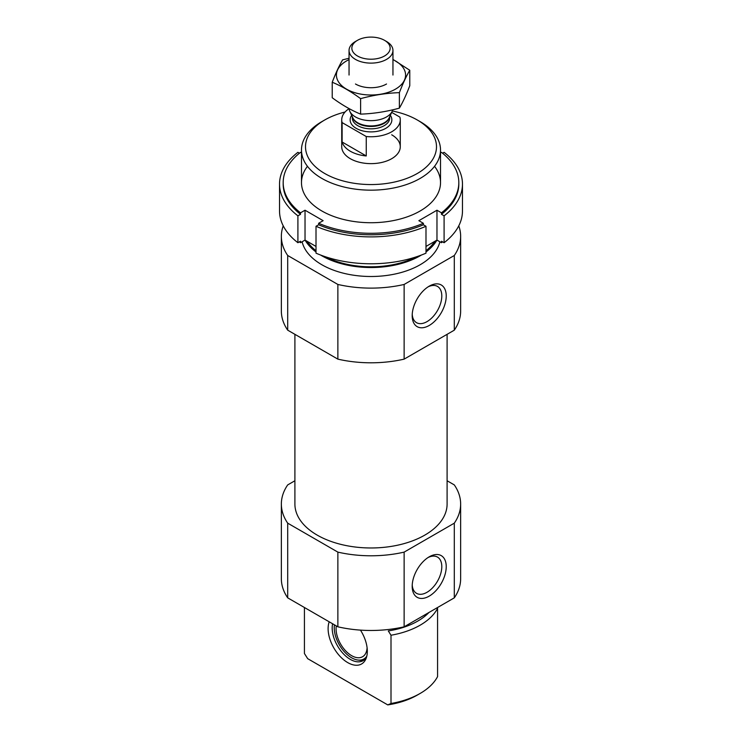 <?xml version="1.0" encoding="UTF-8"?>
<svg xmlns="http://www.w3.org/2000/svg" width="742" height="742" viewBox="0 0 742 742"><rect width="100%" height="100%" fill="white"/><g stroke="black" fill="none" stroke-linecap="round" stroke-linejoin="round"><path stroke-width="1.11" d="M437.186 607.726L437.576 608.347A69.516 40.133 180 0 1 391.006 635.235L388.298 630.932A66.168 38.204 180 0 0 428.987 612.456M304.424 607.503L304.424 653.507L307.689 658.673L387.751 704.9L391.006 703.499L391.006 635.235M437.576 608.347L437.576 676.611A69.516 40.133 180 0 1 420.157 693.436A69.516 40.133 180 0 1 391.006 703.499M420.157 693.436L417.31 695.078A65.491 37.814 180 0 1 387.751 704.9M447.101 480.76L454.299 484.906A89.643 51.755 180 0 1 460.643 504.041L460.643 578.723A89.643 51.755 180 0 1 454.299 597.848L404.13 626.814A89.643 51.755 180 0 1 337.87 626.814L287.701 597.848A89.643 51.755 180 0 1 281.357 578.723L281.357 504.041A89.643 51.755 180 0 1 287.701 484.906L294.899 480.76M447.101 334.327L447.101 504.041A76.101 43.936 180 0 1 371 547.976A76.101 43.936 180 0 1 294.899 504.041L294.899 334.327M460.643 504.041A89.643 51.755 180 0 1 454.299 523.166L404.13 552.122A89.643 51.755 180 0 1 337.87 552.122L287.701 523.166A89.643 51.755 180 0 1 281.357 504.041M392.323 110.985A65.491 37.814 180 0 1 417.31 120L417.31 120A65.491 37.814 180 0 1 417.31 173.48A65.491 37.814 180 0 1 324.69 173.48A65.491 37.814 180 0 1 324.69 120A65.491 37.814 180 0 1 345.067 112.014M391.702 134.794A29.272 16.899 180 0 1 400.272 146.74A29.272 16.899 180 0 1 371 163.639A29.272 16.899 180 0 1 341.728 146.74L341.728 119.852A29.272 16.899 180 0 1 349.074 108.657M420.157 121.642L417.31 120L420.157 121.642A69.516 40.133 180 0 1 440.516 150.023A69.516 40.133 180 0 1 371 190.165A69.516 40.133 180 0 1 301.484 150.023A69.516 40.133 180 0 1 321.842 121.642L324.69 120M436.936 240.12A69.516 40.133 180 0 1 425.991 251.955M421.419 255.035A69.516 40.133 180 0 1 320.581 255.035M316.009 251.955A69.516 40.133 180 0 1 305.064 240.12M439.885 241.771A69.516 40.133 180 0 1 371 276.497A69.516 40.133 180 0 1 302.115 241.771M458.769 225.837A89.643 51.755 180 0 1 460.643 236.364L460.643 311.046A89.643 51.755 180 0 1 454.299 330.171L404.13 359.137A89.643 51.755 180 0 1 337.87 359.137L337.87 284.455L287.701 255.489A89.643 51.755 180 0 1 281.357 236.364A89.643 51.755 180 0 1 283.231 225.837M337.87 359.137L287.701 330.171L287.701 255.489M287.701 330.171A89.643 51.755 180 0 1 281.357 311.046L281.357 236.364M460.643 236.364A89.643 51.755 180 0 1 454.299 255.489L404.13 284.455A89.643 51.755 180 0 1 337.87 284.455M454.299 330.171L454.299 255.489M412.19 315.647A24.069 13.894 120 0 0 429.21 325.469A24.069 13.894 120 0 0 446.23 295.993A24.069 13.894 120 0 0 429.21 286.171A24.069 13.894 120 0 0 412.19 315.647M404.13 359.137L404.13 284.455M337.87 552.122L337.87 626.814M287.701 523.166L287.701 597.848M412.19 586.31A24.069 13.894 120 0 0 429.21 596.132A24.069 13.894 120 0 0 446.23 566.656A24.069 13.894 120 0 0 429.21 556.825A24.069 13.894 120 0 0 412.19 586.31M454.299 523.166L454.299 597.848M404.13 552.122L404.13 626.814M329.207 621.815A27.723 16.009 -120 0 0 347.72 662.597A27.723 16.009 -120 0 0 366.029 658.618A27.723 16.009 -120 0 0 360.454 630.116M366.567 657.06A25.608 14.784 60 0 1 363.107 660.649A25.608 14.784 60 0 1 350.298 659.378A25.608 14.784 60 0 1 332.611 623.772M364.341 659.786A25.608 14.784 60 0 1 359.351 660.241L357.792 660.028A24.551 14.181 60 0 1 334.429 624.82M366.789 656.197A24.551 14.181 60 0 1 357.792 660.028M367.095 647.72A21.954 12.679 60 0 1 362.569 656.735A21.954 12.679 60 0 1 344.474 649.538A21.954 12.679 60 0 1 336.293 625.896M412.227 314.302A20.934 12.085 120 0 0 416.531 322.677A20.934 12.085 120 0 0 437.465 310.583A20.934 12.085 120 0 0 437.465 286.412A20.934 12.085 120 0 0 428.069 286.876M412.227 584.965A20.934 12.085 120 0 0 416.531 593.331A20.934 12.085 120 0 0 437.465 581.246A20.934 12.085 120 0 0 437.465 557.066A20.934 12.085 120 0 0 428.069 557.539M462.47 210.969A91.47 52.812 180 0 1 444.096 242.717L444.096 215.829A91.47 52.812 180 0 0 462.47 184.081L462.47 210.969M442.575 153.214L444.096 152.333A91.47 52.812 180 0 1 462.47 184.081M425.991 253.17A91.47 52.812 180 0 1 316.009 253.17L316.009 226.282A91.47 52.812 180 0 0 425.991 226.282L425.991 253.17M440.516 152.908L441.481 152.351A87.816 50.697 180 0 1 458.816 182.588L458.816 184.081A87.816 50.697 180 0 1 441.481 214.317L444.096 215.829M458.816 182.588A87.816 50.697 180 0 1 441.481 212.824L441.481 214.317M301.484 152.908L300.519 152.351A87.816 50.697 180 0 0 283.184 182.588A87.816 50.697 180 0 0 300.519 212.824L305.027 210.218L323.141 220.68L318.624 223.286A87.816 50.697 180 0 0 423.376 223.286L423.376 224.78A87.816 50.697 180 0 1 318.624 224.78L316.009 226.282M318.624 223.286L318.624 224.78M425.991 226.282L423.376 224.78M444.096 242.717L441.481 241.206L441.481 242.699A87.816 50.697 180 0 0 442.575 241.836M279.53 184.081L279.53 210.969A91.47 52.812 180 0 0 297.904 242.717L297.904 215.829A91.47 52.812 180 0 1 279.53 184.081A91.47 52.812 180 0 1 297.904 152.333L299.425 153.214M297.904 242.717L300.519 241.206L300.519 242.699A87.816 50.697 180 0 1 299.425 241.836M425.991 246.437L436.973 240.093L441.481 242.699M300.519 242.699L305.027 240.093L316.009 246.437M423.376 223.286L418.859 220.68L436.973 210.218L441.481 212.824M434.543 166.31A69.516 40.133 180 0 1 410.345 215.681A69.516 40.133 180 0 1 321.842 210.969A69.516 40.133 180 0 1 307.457 166.31M300.519 212.824L300.519 214.317A87.816 50.697 180 0 1 283.184 184.081L283.184 182.588M297.904 215.829L300.519 214.317M305.027 210.218L305.027 240.093M436.973 210.218L436.973 240.093M391.693 112.376L399.882 117.106A29.272 16.899 180 0 1 400.272 119.852A29.272 16.899 180 0 1 366.251 136.528L342.118 122.597A29.272 16.899 180 0 1 341.728 119.852M342.118 142.01A29.272 16.899 0 0 0 350.298 151.22A29.272 16.899 0 0 0 366.251 155.95L342.118 142.01L342.118 122.597M366.251 136.528L366.251 155.95M357.458 55.975A19.144 11.056 180 0 1 357.458 40.337A19.144 11.056 180 0 1 384.542 40.337A19.144 11.056 180 0 1 384.542 55.975A19.144 11.056 180 0 1 357.458 55.975M384.542 40.337L386.526 41.487A21.954 12.679 180 0 1 392.954 50.447A21.954 12.679 180 0 1 379.403 62.152A21.954 12.679 180 0 1 355.474 59.406A21.954 12.679 180 0 1 349.046 50.447A21.954 12.679 180 0 1 355.474 41.487L357.458 40.337M392.722 109.807A21.954 12.679 180 0 1 392.212 111.244A21.954 12.679 180 0 1 376.695 120.223A21.954 12.679 180 0 1 355.474 116.948A21.954 12.679 180 0 1 349.788 111.244A21.954 12.679 180 0 1 349.074 108.601M409.769 70.258L409.769 85.747C406.31 94.763 402.841 102.22 399.382 108.137C386.461 111.68 373.532 113.684 360.612 114.129C351.272 110.289 341.812 104.826 332.231 97.749L332.231 82.251C341.57 86.1 351.031 91.563 360.612 98.64C373.532 95.097 386.461 93.093 399.382 92.639C402.841 83.633 406.31 76.176 409.769 70.258L392.954 59.425M360.612 114.129L360.612 98.64M399.382 108.137L399.382 92.639M349.046 58.247L342.618 59.87C339.159 65.788 335.69 73.245 332.231 82.251M386.526 84.004L386.526 84.004A21.954 12.679 0 0 1 355.474 84.004M349.046 59.62A34.577 19.96 0 0 0 345.392 88.456A34.577 19.96 0 0 0 395.449 89.161A34.577 19.96 0 0 0 392.954 59.62M434.821 241.335A68.236 39.4 180 0 1 425.991 250.731M416.383 256.825A68.236 39.4 180 0 1 325.617 256.825M316.009 250.731A68.236 39.4 180 0 1 307.179 241.335M390.329 115.335A20.859 12.039 180 0 1 382.52 129.887A20.859 12.039 180 0 1 356.253 128.366A20.859 12.039 180 0 1 351.671 115.335M392.212 111.244L389.16 117.867A18.791 10.852 180 0 1 375.879 125.556A18.791 10.852 180 0 1 357.709 122.745A18.791 10.852 180 0 1 352.84 117.867L349.788 111.244M389.485 117.162A18.661 10.778 180 0 1 376.945 125.899A18.661 10.778 180 0 1 357.802 123.302A18.661 10.778 180 0 1 352.515 117.162M389.661 116.782L389.661 118.061A18.661 10.778 180 0 1 378.142 128.014A18.661 10.778 180 0 1 357.802 125.676A18.661 10.778 180 0 1 352.339 118.061L352.339 116.782M301.484 150.023L301.484 182.588M440.516 150.023L440.516 182.588M400.272 119.852L400.272 146.74M349.046 50.447L349.046 75.044M392.954 50.447L392.954 75.044"/></g></svg>
